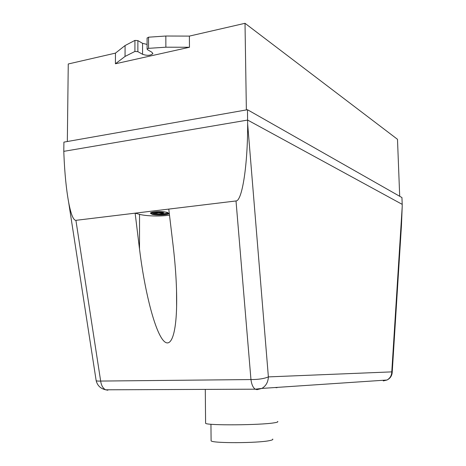 <?xml version="1.0" encoding="UTF-8"?>
<svg xmlns="http://www.w3.org/2000/svg" width="466" height="466" viewBox="0 0 466 466"><rect width="100%" height="100%" fill="white"/><g stroke="black" fill="none" stroke-linecap="round" stroke-linejoin="round"><path stroke-width="0.7" d="M211.098 440.288L211.104 440.83C212.246 443.358 257.762 443.218 269.593 440.609C272.255 440.079 273.28 439.566 272.674 439.065M205.588 422.848L205.593 423.32C206.828 425.563 260.459 425.208 274.142 422.825C277.194 422.347 278.365 421.893 277.66 421.456M277.002 387.712L275.016 387.531M150.349 213.148L151.968 214.005C156.384 215.327 168.395 214.826 168.867 213.294L168.89 213.242M151.968 214.249L150.372 213.102C150.71 212.578 152.05 212.176 154.38 211.879C159.424 211.401 163.758 211.581 167.376 212.414L168.867 213.539C168.395 215.071 156.384 215.572 151.968 214.249M152.737 212.135L151.205 212.875L152.021 213.719L153.436 214.11C157.98 215.106 167.626 214.564 168.04 213.277L167.294 212.461L166.164 212.135M151.398 212.665L152.021 212.985L152.021 213.719M156.011 211.721L157.479 212.333L152.021 212.985M162.622 211.715L160.374 211.983L158.376 211.616M157.619 212.205L157.619 211.64M153.436 214.11L153.436 213.376C159.716 214.22 164.515 214.01 167.847 212.752M153.436 212.816L153.436 213.376L158.889 212.723L161.638 213.288L163.496 213.067L161.778 212.38L165.162 211.972M161.638 212.508L161.638 211.832M161.778 212.38L161.778 211.814M392.209 372.328L401.453 225.474L402.199 206.793L391.778 371.88C391.65 375.584 390.048 378.299 386.972 380.023C390.112 378.497 391.848 376.01 392.197 372.55L391.778 371.88L268.381 376.895C264.187 378.677 258.38 379.569 250.953 379.557C251.605 384.462 253.038 387.671 255.246 389.192L257.028 389.658L261.875 388.417C265.958 385.994 268.125 382.149 268.381 376.895L247.644 123.84C247.825 164.137 242.244 201.102 236.012 200.957L135.14 213.166L139.538 214.337C146.155 216.172 160.997 216.556 169.49 215.141M158.889 212.723L158.889 211.989L161.754 212.543M157.619 212.141L158.889 211.989M159.593 212.752L159.588 212.018M161.638 213.288L161.638 212.554M162.582 213.178L162.582 212.793M107.827 390.223L105.666 389.803C103.003 388.428 101.338 385.516 100.662 381.066C98.163 381.182 96.666 381.042 96.159 380.64L96.089 380.204M168.774 209.094L173.142 245.763C175.804 268.533 176.964 288.844 176.608 306.692C175.892 338.159 169.577 350.782 161.475 337.955C153.366 325.181 144.326 288.559 139.509 249.025L135.14 213.166L75.911 220.336C73.372 220.348 70.954 214.331 68.648 202.296C66.271 189.208 64.692 173.329 63.918 154.665L63.79 151.345L247.644 120.071L402.21 204.358L402.199 206.793M247.644 123.84L247.475 109.726L63.906 142.124L63.79 151.345M148.555 48.342L165.867 47.2L189.47 47.264L115.417 63.778L125.045 56.444L134.913 51.458L137.866 51.662L142.561 54.295C147.192 55.844 150.611 55.623 152.813 53.642L151.846 52.204L147.541 49.728L147.093 49.07L148.555 48.342L148.549 37.193L147.093 38.142M399.7 196.279L397.492 139.305L245.011 23.3L189.388 36.103L165.832 36.022L165.867 47.2M165.832 36.022L148.549 37.193M189.388 36.103L189.47 47.264M147.093 44.416L142.567 43.338L137.878 40.612L134.93 40.402L125.08 45.546L125.045 56.444M125.08 45.546L115.463 53.118L68.257 63.982L67.331 141.518M115.417 63.778L115.463 53.118M134.93 40.402L134.913 51.458M137.878 40.612L137.866 51.662M402.21 204.358L401.942 197.555L247.475 109.726M245.011 23.3L246.368 109.918M68.648 202.296L96.159 380.64C97.4 385.598 100.569 388.65 105.666 389.803L255.246 389.192L261.875 388.417L386.972 380.023L383.302 380.914L384.368 380.198M236.012 200.957L250.953 379.557L100.662 381.066L75.911 220.336M139.538 214.337L139.509 249.025M142.567 43.338L142.561 54.295M205.29 389.395L205.593 423.32M210.947 424.246L211.104 440.83M168.04 213.277L168.04 212.962M176.532 290.021L176.608 306.692M152.813 53.217L152.813 53.642M147.093 37.938L147.093 49.07"/></g></svg>
